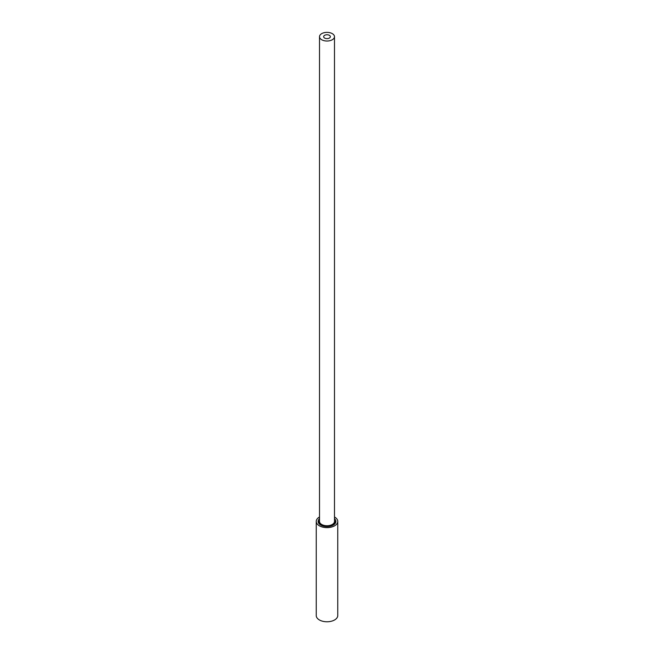 <?xml version="1.0" encoding="UTF-8"?>
<svg xmlns="http://www.w3.org/2000/svg" width="654" height="654" viewBox="0 0 654 654"><rect width="100%" height="100%" fill="white"/><g stroke="black" fill="none" stroke-linecap="round" stroke-linejoin="round"><path stroke-width="0.98" d="M337.758 521.426L337.758 615.561A10.758 6.213 0 0 1 334.603 619.951A10.758 6.213 180 0 1 322.888 621.3A10.758 6.213 180 0 1 316.242 615.561L316.242 521.426A10.758 6.213 180 0 0 322.888 527.165A10.758 6.213 180 0 0 334.603 525.816A10.758 6.213 0 0 0 337.758 521.426A10.758 6.213 0 0 0 334.488 516.971M319.512 516.971A10.758 6.213 0 0 0 319.397 517.036A10.758 6.213 180 0 0 316.242 521.426M319.512 518.687A8.862 5.118 0 0 0 320.73 525.048A8.862 5.118 0 0 0 333.27 525.048L333.27 525.048A8.862 5.118 0 0 0 334.488 518.687M332.951 525.219A8.003 4.619 0 0 0 335.003 522.129A8.003 4.619 0 0 0 334.488 520.494M319.512 520.494A8.003 4.619 0 0 0 318.997 522.129A8.003 4.619 0 0 0 321.049 525.219M319.512 36.689L319.512 521.426A7.488 4.325 0 0 0 321.711 524.483A7.488 4.325 0 0 0 329.861 525.415A7.488 4.325 0 0 0 334.488 521.426L334.488 36.689A7.488 4.325 0 0 0 332.289 33.64A7.488 4.325 0 0 0 324.139 32.7A7.488 4.325 0 0 0 319.512 36.689A7.488 4.325 0 0 0 321.711 39.747A7.488 4.325 0 0 0 329.861 40.687A7.488 4.325 0 0 0 334.488 36.689M324.629 38.063A3.352 1.937 180 0 1 323.648 36.689A3.352 1.937 180 0 1 325.717 34.899A3.352 1.937 180 0 1 329.371 35.324A3.352 1.937 180 0 1 330.352 36.689A3.352 1.937 180 0 1 328.283 38.48A3.352 1.937 180 0 1 324.629 38.063M330.384 525.276L330.384 526.151M323.616 525.276L323.616 526.151"/></g></svg>
